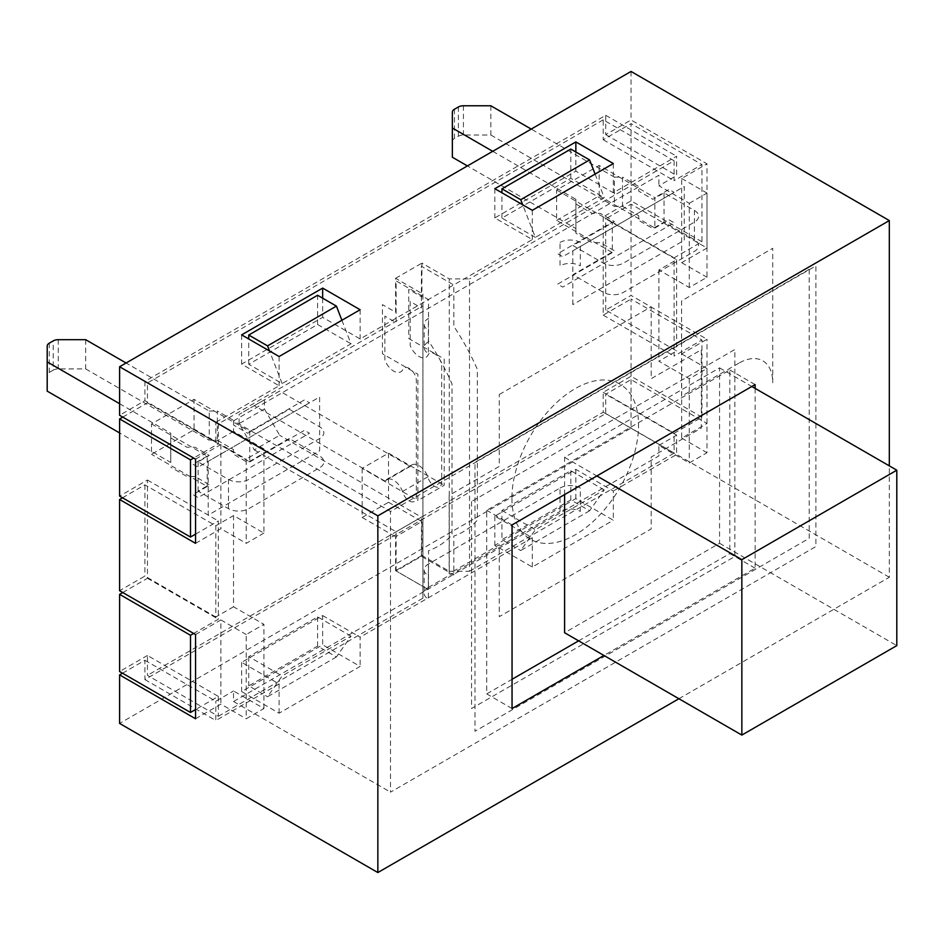 <?xml version="1.0" encoding="UTF-8"?>
<svg xmlns="http://www.w3.org/2000/svg" width="944" height="944" viewBox="0 0 944 944"><rect width="100%" height="100%" fill="white"/><g stroke="black" fill="none" stroke-linecap="round" stroke-linejoin="round"><path stroke-width="0.71" stroke-dasharray="4.72 3.54" d="M122.508 673.225L144.904 660.281L144.904 679.586L605.729 413.531L605.729 394.226L631.052 379.618L707.009 423.467L681.674 438.099L681.674 353.894L707.009 339.262L631.052 295.413L605.729 310.033L676.624 350.956L658.9 361.198L689.285 378.733L706.997 368.514L706.997 452.719L689.285 462.938L658.9 445.391L658.9 455.917L233.534 701.51L233.534 690.984L263.919 708.531L246.207 718.75L246.207 634.545L263.919 624.326L233.534 606.78L233.534 515.566L263.919 533.1L263.919 448.896L233.534 431.361L233.534 420.835L390.509 511.471L815.887 265.878L815.887 546.552L390.509 792.146L390.509 511.471M263.919 533.1L246.207 543.331L246.207 459.126L263.919 448.896M689.285 203.314L706.997 193.083L706.997 277.288L689.285 287.519L658.9 269.972L676.624 259.742L605.729 218.807L631.052 204.187L707.009 248.048L707.009 163.843L631.052 119.982L605.729 134.603L605.729 115.31L144.904 381.364L215.81 422.298L279.105 385.754L241.629 364.113L322.659 317.337L360.124 338.967L532.31 239.564L494.833 217.934L575.852 171.147L613.329 192.788L676.624 156.244L676.624 175.537L658.9 185.767L689.285 203.314L689.285 287.519M263.919 708.531L263.919 624.326M689.285 378.733L689.285 462.938M707.009 423.467L707.009 339.262M707.009 248.048L681.674 262.668L681.674 178.475L707.009 163.843M471.54 501.524L471.54 708.531L734.869 556.5L734.869 349.492L471.54 501.524M233.534 701.51L390.509 792.146M144.904 660.281L215.81 701.215L233.534 690.984M144.904 679.586L215.81 720.52L215.81 701.215M605.729 115.31L676.624 156.244M122.508 497.795L144.904 484.862L215.81 525.796L233.534 515.566M233.534 606.78L215.81 617.01L215.81 525.796M215.81 617.01L144.904 576.088L119.593 590.696M144.904 484.862L144.904 576.088M279.105 713.204L279.105 683.963L241.629 662.334L322.659 615.559L322.659 644.787L241.629 691.574L279.105 713.204L360.124 666.429L322.659 644.787M241.629 662.334L241.629 691.574M322.659 615.559L360.124 637.188L360.124 666.429M532.31 567.025L532.31 537.785L494.833 516.144L575.852 469.369L613.329 491.01L613.329 520.238L575.852 498.609L494.833 545.384L532.31 567.025L613.329 520.238M575.852 469.369L575.852 498.609M494.833 516.144L494.833 545.384M279.105 683.963L215.81 720.52M658.9 445.391L676.624 435.16L676.624 454.465L613.329 491.01M532.31 537.785L360.124 637.188M195.55 459.138L220.884 444.506L246.207 459.126M233.534 431.361L215.81 441.591L144.904 400.657L119.593 415.277M631.052 379.618L631.052 428.151L119.593 723.434M195.55 718.762L220.884 704.13L246.207 718.75M195.55 634.557L220.884 619.925L220.884 704.13M220.884 619.925L246.207 634.545M195.55 543.343L220.884 528.711L246.207 543.331M220.884 444.506L220.884 528.711M681.674 353.894L706.997 368.514M144.904 381.364L144.904 400.657M631.052 71.449L631.052 119.982M678.901 698.737L889.319 577.256L889.319 465.876M755.117 388.397L755.117 568.194L603.948 655.466M889.319 577.256L631.052 428.151M631.052 204.187L631.052 295.413M575.852 151.996L575.852 171.147M494.833 188.694L494.833 217.934M532.31 210.323L532.31 239.564M613.329 163.548L613.329 192.788M233.534 420.835L658.9 175.242L658.9 185.767M215.81 441.591L215.81 422.298M279.105 356.513L279.105 385.754M360.124 309.738L360.124 338.967M241.629 334.872L241.629 364.113M322.659 298.174L322.659 317.337M755.117 568.194L729.806 553.573L729.806 369.965L486.726 510.303L486.726 693.911L512.049 679.291M755.117 384.586L729.806 369.965M578.625 640.846L729.806 553.573M512.049 708.531L486.726 693.911M512.049 524.923L486.726 510.303M605.729 310.033L605.729 218.807M676.624 259.742L676.624 350.956M681.674 262.668L706.997 277.288M605.729 413.531L676.624 454.465M605.729 134.603L676.624 175.537M681.674 178.475L706.997 193.083M681.674 438.099L706.997 452.719M676.624 435.16L605.729 394.226M658.9 269.972L658.9 361.198M738.798 363.192L681.58 396.22L681.58 300.912L772.735 248.284L772.735 382.78A47.979 27.706 120 0 0 738.798 363.192M499.27 394.474L651.195 306.765L651.195 378.686L701.321 349.74L701.321 428.104L651.195 457.038L651.195 528.959L499.27 616.668L499.27 544.747L449.155 573.692L449.155 495.329L499.27 466.395L499.27 394.474M511.931 498.267A89.515 51.684 120 0 0 606.886 506.739A89.515 51.684 120 0 0 606.886 380.137A89.515 51.684 120 0 0 511.931 498.267M809.197 269.335L474.974 462.3L474.974 731.281L809.197 538.316L809.197 269.335M564.606 494.573L564.606 457.333L719.564 367.865L719.564 543.284L564.606 632.751M719.564 543.284L896.8 645.613M564.606 457.333L596.856 475.953M719.564 367.865L751.813 386.485M560.04 242.443A14.325 8.272 180 0 1 580.3 242.443L580.3 265.83A14.325 8.272 -0 0 0 560.04 265.83L560.04 242.443M428.375 341.846A14.325 8.272 -0 0 0 424.186 347.687A14.325 8.272 -0 0 0 428.375 353.54L428.375 330.152A14.325 8.272 180 0 1 424.186 324.299A14.325 8.272 180 0 1 428.375 318.458L428.375 341.846M560.04 488.036A14.325 8.272 180 0 1 580.3 488.036L580.3 511.424A14.325 8.272 -0 0 0 560.04 511.424L560.04 488.036L428.375 564.052L428.375 587.439L560.04 511.424M428.375 587.439A14.325 8.272 -0 0 0 424.186 593.28A14.325 8.272 -0 0 0 428.375 599.133L428.375 575.746A14.325 8.272 180 0 1 424.186 569.893A14.325 8.272 180 0 1 428.375 564.052M490.845 105.775L490.845 135.016L463.433 135.016A7.163 4.13 -0 0 0 458.359 136.231L454.453 138.485A7.163 4.13 -0 0 0 452.353 141.411L452.353 112.171M614.402 177.118L622.509 177.118L622.509 206.358L614.402 206.358L614.402 177.118L531.224 129.092M492.733 151.311L575.923 199.337L575.923 228.578L467.422 165.932M622.509 206.358L638.71 215.704L638.71 220.389L652.894 228.578L664.033 222.135L694.418 239.682A14.325 8.272 -0 0 1 694.418 251.375L623.524 292.31A14.325 8.272 -0 0 1 603.263 292.31L572.878 274.763L614.402 250.797L600.231 242.608L592.124 242.608L575.923 233.251L575.923 199.337M575.923 204.01L592.124 213.368L600.231 213.368L614.402 221.557L572.878 245.534L603.263 263.069A14.325 8.272 180 0 0 623.524 263.069L694.418 222.135A14.325 8.272 180 0 0 694.418 210.441L664.033 192.906L652.894 199.337L638.71 191.148L638.71 186.475L622.509 177.118M490.845 135.016L614.402 206.358M575.923 228.578L575.923 233.251M452.353 141.411L452.353 157.235M694.418 239.682L694.418 210.441M664.033 222.135L664.033 192.906M49.3 343.156L49.3 372.396A7.163 4.13 0 0 0 47.2 375.311L47.2 346.082M49.3 372.396L53.206 370.142L53.206 340.902M85.692 339.687L85.692 368.927L58.268 368.927A7.163 4.13 0 0 0 53.206 370.142M170.758 462.489L170.758 433.249L170.758 462.489L119.605 432.942M47.2 375.311L47.2 391.146M85.692 368.927L209.249 440.258L209.249 411.029L126.071 363.003M170.758 437.922L186.971 447.279L195.066 447.279L209.249 455.468L198.11 461.899L228.495 479.446A14.325 8.272 180 0 0 248.744 479.446L319.638 438.512A14.325 8.272 180 0 0 319.638 426.818L289.265 409.271L247.729 433.249L233.557 425.06L233.557 420.387L217.356 411.029L217.356 440.258L209.249 440.258M217.356 440.258L233.557 449.615L233.557 454.3L247.729 462.489L289.265 438.512L319.638 456.046A14.325 8.272 0 0 1 319.638 467.752L248.744 508.674A14.325 8.272 0 0 1 228.495 508.674L198.11 491.14L209.249 484.709L195.066 476.519L186.971 476.519L170.758 467.162M119.593 403.702L170.758 433.249M209.249 411.029L217.356 411.029M228.495 479.446L228.495 508.674M198.11 461.899L198.11 491.14M254.302 405.66L279.625 391.04L410.203 466.419A14.325 8.272 60 0 1 411.808 464.932A14.325 8.272 60 0 1 427.844 476.838A10.03 5.794 -120 0 0 435.703 486.892A10.03 5.794 -120 0 0 441.674 482.254L441.674 366.071A10.03 5.794 -120 0 0 435.703 354.543A10.03 5.794 -120 0 0 427.844 355.534A14.325 8.272 60 0 1 419.077 356.537A14.325 8.272 60 0 1 410.203 345.563L410.203 301.525L421.413 308.004L421.413 266.279L453.828 284.994L453.828 326.317A164.716 95.096 60 0 1 477.345 369.352L477.345 520.168A164.716 95.096 60 0 1 453.828 536.05L453.828 575.026L421.413 556.323L396.102 570.931L428.505 589.646L428.505 550.671A164.716 95.096 -120 0 0 452.034 534.788L452.034 383.972A164.716 95.096 -120 0 0 428.505 340.926L428.505 299.614L396.102 280.899L396.102 322.624L384.881 316.146L384.881 360.183A14.325 8.272 -120 0 0 393.766 371.157A14.325 8.272 -120 0 0 402.533 370.154A10.03 5.794 60 0 1 410.392 369.163A10.03 5.794 60 0 1 416.351 380.692L416.351 496.874A10.03 5.794 60 0 1 410.392 501.512A10.03 5.794 60 0 1 402.533 491.458A14.325 8.272 -120 0 0 386.485 479.552A14.325 8.272 -120 0 0 384.881 481.039L254.302 405.66L239.115 414.428L264.438 399.808L264.438 408.964L279.625 435.278L254.302 449.899L239.115 423.585L264.438 408.964M384.881 481.039L410.203 466.419M254.302 449.899L396.102 531.755L396.102 570.931M396.102 531.755L421.413 517.135L279.625 435.278M421.413 556.323L421.413 517.135M279.625 391.04L264.438 399.808M239.115 423.585L239.115 414.428M402.533 491.458L427.844 476.838M589.611 510.775L520.734 550.541L535.354 529.749L604.231 489.983L589.611 510.775L570.801 499.919L501.937 539.685L520.734 550.541M336.406 656.965L267.541 696.731L282.15 675.928L351.026 636.162L336.406 656.965L317.609 646.109L248.732 685.875L267.541 696.731M351.026 636.162L317.609 616.869L248.732 656.635L282.15 675.928M248.732 656.635L248.732 685.875M317.609 616.869L317.609 646.109M604.231 489.983L570.801 470.69L501.937 510.444L501.937 539.685M570.801 470.69L570.801 499.919M501.937 510.444L535.354 529.749M595.098 174.074L604.231 197.615L535.354 237.369L522.716 204.789M535.354 237.369L501.937 218.076L570.801 178.31L604.231 197.615M570.801 178.31L570.801 149.081M501.937 218.076L501.937 192.788M341.893 320.264L351.026 343.793L282.15 383.559L248.732 364.266L317.609 324.5L317.609 295.26M248.732 364.266L248.732 338.979M282.15 383.559L269.512 350.979M317.609 324.5L351.026 343.793M449.261 571.262L469.522 571.262L469.522 278.893L449.261 278.893L449.261 571.262L421.921 555.473L421.921 521.56L395.583 536.758L395.583 570.672L422.936 586.46L422.936 294.091L395.583 278.303L395.583 312.216L382.426 304.617L382.426 353.74L417.873 374.202L417.873 500.509L444.199 485.299L444.199 359.003L408.752 338.53L408.752 289.419L421.921 297.018L421.921 263.105L449.261 278.893M469.522 571.262L674.11 453.144L674.11 433.261L701.958 417.189L701.958 339.993L674.11 356.077L674.11 257.842L701.958 241.758L701.958 164.575L674.11 180.658L674.11 160.775L469.522 278.893M572.831 304.617L572.831 250.821L684.235 186.499L684.235 240.295L572.831 304.617M194.039 429.756L249.747 461.911L249.747 431.502L194.039 399.347L151.5 423.903L151.5 454.312L194.039 429.756L194.039 399.347M249.747 461.911L304.44 430.334L309.502 433.261L198.098 497.582L193.024 494.656L207.208 486.467L151.5 454.312M151.5 423.903L207.208 456.07L207.208 486.467M207.208 456.07L193.024 464.247L198.098 467.174L309.502 402.852L304.44 399.926L249.747 431.502M556.63 220.412L599.157 195.856L654.865 228.023L654.865 197.615L599.157 165.448L556.63 190.015L556.63 220.412L612.326 252.579L612.326 222.17L557.633 253.747L562.707 256.674L674.11 192.352L669.048 189.425L654.865 197.615M599.157 195.856L599.157 165.448M556.63 190.015L612.326 222.17M654.865 228.023L669.048 219.834L674.11 222.76L562.707 287.082L557.633 284.156L612.326 252.579M362.166 468.342L362.166 517.465L388.503 502.267L388.503 453.144L362.166 468.342L417.873 500.509M388.503 453.144L444.199 485.299M388.503 502.267L421.921 521.56M362.166 517.465L395.583 536.758M701.958 241.758L631.064 200.824L603.216 216.908L674.11 257.842M631.064 200.824L631.064 123.64L701.958 164.575M674.11 160.775L603.216 119.841L603.216 139.724L631.064 123.64M603.216 139.724L674.11 180.658M422.936 294.091L422.936 305.785L218.347 423.903L218.347 443.786L193.662 458.041M395.583 278.303L421.921 263.105M122.755 417.106L147.453 402.852L147.453 382.969L603.216 119.841M147.453 382.969L218.347 423.903M147.453 402.852L218.347 443.786M195.55 534.139L218.347 520.97L218.347 619.205L193.662 633.459M122.755 592.537L147.453 578.283L147.453 480.036L119.605 496.119M147.453 480.036L218.347 520.97M147.453 578.283L218.347 619.205M218.347 696.389L218.347 716.272L147.453 675.349L147.453 655.466L218.347 696.389L195.55 709.558M421.921 555.473L395.583 570.672M218.347 716.272L422.936 598.154L422.936 586.46M701.958 417.189L631.064 376.255L603.216 392.326L603.216 412.209L147.453 675.349M603.216 412.209L674.11 453.144M603.216 392.326L674.11 433.261M631.064 376.255L631.064 299.071L701.958 339.993M603.216 216.908L603.216 315.143L631.064 299.071M603.216 315.143L674.11 356.077M147.453 655.466L119.605 671.538M422.936 305.785L422.936 598.154M208.223 461.333L208.223 515.129L319.627 450.807L319.627 397.011L208.223 461.333M463.433 105.775L463.433 135.016M458.359 136.231L458.359 106.991M454.453 109.244L454.453 138.485M58.268 339.687L58.268 368.927M424.186 324.299L424.186 347.687M424.186 569.893L424.186 593.28M386.485 479.552L411.808 464.932"/><path stroke-width="1.42" d="M119.593 366.744L631.052 71.449L889.319 220.566L377.848 515.849L119.593 366.744L119.593 415.277L195.55 459.138L195.55 543.343L119.593 499.482L122.508 497.795M119.593 499.482L119.593 590.696L195.55 634.557L195.55 718.762L119.593 674.901L119.593 723.434L377.848 872.551L678.901 698.737M119.593 674.901L122.508 673.225M532.31 210.323L494.833 188.694L575.852 141.919L613.329 163.548L532.31 210.323M360.124 309.738L279.105 356.513L241.629 334.872L322.659 288.097L360.124 309.738M377.848 515.849L377.848 872.551M889.319 465.876L889.319 220.566M603.948 655.466L512.049 708.531L512.049 524.923L755.117 384.586L755.117 388.397M575.852 141.919L575.852 151.996M322.659 288.097L322.659 298.174M512.049 679.291L578.625 640.846M741.842 735.081L741.842 559.662L896.8 470.195L896.8 645.613L741.842 735.081L564.606 632.751L564.606 494.573M596.856 475.953L741.842 559.662M751.813 386.485L896.8 470.195M467.422 165.932L452.353 157.235L452.353 112.171A7.163 4.13 180 0 1 454.453 109.244L458.359 106.991A7.163 4.13 180 0 1 463.433 105.775L490.845 105.775L531.224 129.092M452.353 127.995L492.733 151.311M119.605 432.942L47.2 391.146L47.2 346.082A7.163 4.13 180 0 1 49.3 343.156L53.206 340.902A7.163 4.13 180 0 1 58.268 339.687L85.692 339.687L126.071 363.003M47.2 361.906L119.593 403.702M269.512 350.979L267.541 345.882L336.406 306.116L341.893 320.264M267.541 345.882L248.732 335.026L317.609 295.26L336.406 306.116M522.716 204.789L520.734 199.691L589.611 159.937L595.098 174.074M520.734 199.691L501.937 188.835L570.801 149.081L589.611 159.937M501.937 192.788L501.937 188.835M248.732 338.979L248.732 335.026M193.662 458.041L190.499 459.87L119.605 418.935L122.755 417.106M190.499 459.87L190.499 537.053L119.605 496.119L119.605 418.935M190.499 537.053L195.55 534.139M193.662 633.459L190.499 635.288L119.605 594.354L122.755 592.537M119.605 594.354L119.605 671.538L190.499 712.472L195.55 709.558M190.499 635.288L190.499 712.472"/></g></svg>

